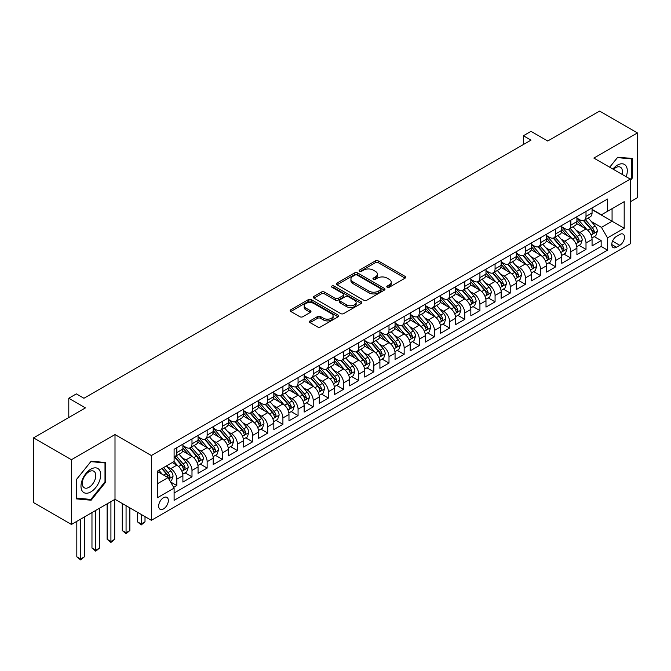 <?xml version="1.0" encoding="UTF-8"?>
<svg xmlns="http://www.w3.org/2000/svg" width="671" height="671" viewBox="0 0 671 671"><rect width="100%" height="100%" fill="white"/><g stroke="black" fill="none" stroke-linecap="round" stroke-linejoin="round"><path stroke-width="1.01" d="M387.217 287.247A1.476 0.847 0 0 0 389.297 287.247L405.108 278.121A2.105 1.216 0 0 0 405.72 277.266A2.105 1.216 0 0 0 405.108 276.41L378.335 260.952A2.105 1.216 0 0 0 375.357 260.952L359.555 270.077A1.476 0.847 0 0 0 359.119 270.673A1.476 0.847 0 0 0 359.555 271.277A1.476 0.847 0 0 0 361.635 271.277L363.682 270.094A6.735 3.883 0 0 1 373.202 270.094L375.433 271.386A6.735 3.883 0 0 1 377.404 274.129A6.735 3.883 0 0 1 375.433 276.88L373.386 278.062A1.476 0.847 0 0 0 372.95 278.658A1.476 0.847 0 0 0 373.386 279.262A1.476 0.847 0 0 0 375.466 279.262L377.513 278.079A6.735 3.883 0 0 1 387.033 278.079L389.264 279.371A6.735 3.883 0 0 1 391.235 282.122A6.735 3.883 0 0 1 389.264 284.865L387.217 286.047A1.476 0.847 0 0 0 386.79 286.651A1.476 0.847 0 0 0 387.217 287.247L387.217 286.047M163.498 508.928A6.861 3.959 120 0 0 167.976 502.889A6.861 3.959 120 0 0 166.928 497.396A6.861 3.959 120 0 0 163.498 497.731A6.861 3.959 120 0 0 159.019 503.778A6.861 3.959 120 0 0 160.067 509.272A6.861 3.959 120 0 0 163.498 508.928M310.052 320.897A2.105 1.216 0 0 0 309.44 321.753A2.105 1.216 0 0 0 310.052 322.608L317.568 326.945A2.105 1.216 0 0 0 320.545 326.945L338.092 316.813A2.105 1.216 0 0 0 338.712 315.957A2.105 1.216 0 0 0 338.092 315.093L311.319 299.635A2.105 1.216 0 0 0 308.341 299.635L290.795 309.776A2.105 1.216 0 0 0 290.174 310.631A2.105 1.216 0 0 0 290.795 311.487L299.862 316.729A2.105 1.216 0 0 0 302.839 316.729L310.354 312.392A2.105 1.216 0 0 0 310.967 311.529A2.105 1.216 0 0 0 310.354 310.673L305.85 308.073A5.628 3.246 0 0 1 304.206 305.775A5.628 3.246 0 0 1 307.679 302.78A5.628 3.246 0 0 1 313.81 303.485L331.44 313.659A5.628 3.246 0 0 1 333.084 315.957A5.628 3.246 0 0 1 329.612 318.96A5.628 3.246 0 0 1 323.481 318.255L320.545 316.553A2.105 1.216 0 0 0 317.568 316.553L310.052 320.897L310.052 322.608M630.254 201.837L637.45 197.677L637.45 132.933L599.564 111.059L547.662 141.027L530.987 131.399L523.414 135.777L530.987 140.147L83.942 398.255L76.36 393.877L68.786 398.255L68.786 417.505M71.436 459.719L71.436 524.462L115.001 499.308L115.001 434.565L71.436 459.719L33.55 437.844L85.452 407.876L68.786 398.255M115.001 434.565L151.378 455.559L630.254 179.082L630.254 243.833L151.378 520.31L151.378 455.559M637.45 132.933L593.885 158.088L630.254 179.082M363.825 300.239A2.105 1.216 0 0 0 366.802 300.239L384.357 290.107A2.105 1.216 0 0 0 384.969 289.243A2.105 1.216 0 0 0 384.357 288.387L357.584 272.929A2.105 1.216 0 0 0 354.607 272.929L337.052 283.061A2.105 1.216 0 0 0 336.439 283.925A2.105 1.216 0 0 0 337.052 284.781L363.825 300.239M332.506 287.565A1.476 0.847 0 0 1 334.007 287.775L361.199 303.477L343.669 313.592A2.105 1.216 0 0 1 340.7 313.592L313.919 298.134L313.919 296.414A2.105 1.216 0 0 0 313.307 297.278A2.105 1.216 0 0 0 313.919 298.134M313.919 296.414L321.434 292.078A2.105 1.216 0 0 1 324.412 292.078L335.265 298.352A2.105 1.216 0 0 0 338.243 298.352L343.225 295.475A2.105 1.216 0 0 0 343.846 294.611A2.105 1.216 0 0 0 343.225 293.755L331.919 287.23A1.476 0.847 0 0 1 331.491 286.626A1.476 0.847 0 0 1 332.397 285.846A1.476 0.847 0 0 1 334.007 286.022L361.224 301.74A2.105 1.216 0 0 1 361.845 302.604A2.105 1.216 0 0 1 361.224 303.46L361.224 301.74M71.436 524.462L33.55 502.587L33.55 437.844M173.688 487.389L176.834 485.569L170.543 481.937M166.97 466.488L170.769 468.685A8.572 4.949 60 0 1 176.834 479.186L182.898 475.689L182.898 482.072L191.99 476.821L185.095 472.845M182.118 457.739L185.926 459.937A8.572 4.949 60 0 1 191.99 470.438L198.054 466.932L198.054 473.323L207.146 468.073L200.252 464.089M197.274 448.991L201.082 451.189A8.572 4.949 60 0 1 207.146 461.69L213.202 458.184L213.202 464.575L222.294 459.325L215.399 455.341M212.43 440.243L216.238 442.441A8.572 4.949 60 0 1 222.294 452.933L228.358 449.436L228.358 455.827L237.45 450.577L230.556 446.592M227.586 431.495L231.386 433.684A8.572 4.949 60 0 1 237.45 444.185L243.514 440.688L243.514 447.071L252.606 441.828L245.712 437.844M242.743 422.738L246.542 424.936A8.572 4.949 60 0 1 252.606 435.437L258.671 431.939L258.671 438.322L267.763 433.072L260.868 429.096M257.89 413.99L261.698 416.188A8.572 4.949 60 0 1 267.763 426.689L273.818 423.191L273.818 429.574L282.91 424.324L276.016 420.348M273.047 405.242L276.855 407.44A8.572 4.949 60 0 1 282.91 417.941L288.975 414.443L288.975 420.826L298.067 415.575L291.172 411.6M288.203 396.494L292.011 398.691A8.572 4.949 60 0 1 298.067 409.193L304.131 405.687L304.131 412.078L313.223 406.827L306.328 402.843M303.359 387.746L307.159 389.943A8.572 4.949 60 0 1 313.223 400.444L319.287 396.938L319.287 403.33L328.379 398.079L321.484 394.095M318.507 378.998L322.315 381.195A8.572 4.949 60 0 1 328.379 391.688L334.443 388.19L334.443 394.582L343.535 389.331L336.641 385.347M333.663 370.249L337.471 372.447A8.572 4.949 60 0 1 343.535 382.94L349.591 379.442L349.591 385.833L358.683 380.583L351.789 376.599M348.819 361.501L352.627 363.69A8.572 4.949 60 0 1 358.683 374.192L364.747 370.694L364.747 377.077L373.839 371.835L366.945 367.851M363.976 352.745L367.775 354.942A8.572 4.949 60 0 1 373.839 365.443L379.903 361.946L379.903 368.329L388.995 363.078L382.101 359.102M379.132 343.997L382.931 346.194A8.572 4.949 60 0 1 388.995 356.695L395.06 353.198L395.06 359.581L404.152 354.33L397.257 350.354M394.28 335.248L398.088 337.446A8.572 4.949 60 0 1 404.152 347.947L410.207 344.449L410.207 350.832L419.3 345.582L412.405 341.606M409.436 326.5L413.244 328.698A8.572 4.949 60 0 1 419.3 339.199L425.364 335.693L425.364 342.084L434.456 336.834L427.561 332.85M424.592 317.752L428.4 319.95A8.572 4.949 60 0 1 434.456 330.451L440.52 326.945L440.52 333.336L449.612 328.085L442.717 324.101M439.748 309.004L443.548 311.201A8.572 4.949 60 0 1 449.612 321.694L455.676 318.197L455.676 324.588L464.768 319.337L457.874 315.353M454.896 300.256L458.704 302.445A8.572 4.949 60 0 1 464.768 312.946L470.832 309.448L470.832 315.831L479.924 310.589L473.021 306.605M470.052 291.499L473.86 293.697A8.572 4.949 60 0 1 479.924 304.198L485.98 300.7L485.98 307.083L495.072 301.833L488.178 297.857M485.208 282.751L489.016 284.949A8.572 4.949 60 0 1 495.072 295.45L501.136 291.952L501.136 298.335L510.228 293.084L503.334 289.109M500.365 274.003L504.164 276.2A8.572 4.949 60 0 1 510.228 286.702L516.293 283.204L516.293 289.587L525.385 284.336L518.49 280.361M515.521 265.255L519.32 267.452A8.572 4.949 60 0 1 525.385 277.953L531.449 274.447L531.449 280.839L540.541 275.588L533.646 271.604M530.669 256.507L534.477 258.704A8.572 4.949 60 0 1 540.541 269.205L546.597 265.699L546.597 272.09L555.689 266.84L548.794 262.856M545.825 247.758L549.633 249.956A8.572 4.949 60 0 1 555.689 260.449L561.753 256.951L561.753 263.342L570.845 258.092L563.95 254.108M560.981 239.01L564.789 241.208A8.572 4.949 60 0 1 570.845 251.7L576.909 248.203L576.909 254.594L586.001 249.344L586.001 242.952A8.572 4.949 -120 0 0 579.937 232.451L576.137 230.262M579.107 245.36L586.001 249.344M182.898 475.689A8.572 4.949 -120 0 0 176.834 465.188L172.288 462.562M198.054 466.932A8.572 4.949 -120 0 0 191.99 456.439L182.613 451.029M213.202 458.184A8.572 4.949 -120 0 0 207.146 447.683L197.769 442.273M228.358 449.436A8.572 4.949 -120 0 0 222.294 438.935L212.925 433.525M243.514 440.688A8.572 4.949 -120 0 0 237.45 430.186L228.081 424.777M258.671 431.939A8.572 4.949 -120 0 0 252.606 421.438L243.238 416.028M273.818 423.191A8.572 4.949 -120 0 0 267.763 412.69L258.385 407.28M288.975 414.443A8.572 4.949 -120 0 0 282.91 403.942L273.542 398.532M304.131 405.687A8.572 4.949 -120 0 0 298.067 395.194L288.698 389.784M319.287 396.938A8.572 4.949 -120 0 0 313.223 386.446L303.854 381.027M334.443 388.19A8.572 4.949 -120 0 0 328.379 377.689L319.002 372.279M349.591 379.442A8.572 4.949 -120 0 0 343.535 368.941L334.158 363.531M364.747 370.694A8.572 4.949 -120 0 0 358.683 360.193L349.314 354.783M379.903 361.946A8.572 4.949 -120 0 0 373.839 351.445L364.47 346.035M395.06 353.198A8.572 4.949 -120 0 0 388.995 342.696L379.627 337.287M410.207 344.449A8.572 4.949 -120 0 0 404.152 333.948L394.774 328.538M425.364 335.693A8.572 4.949 -120 0 0 419.3 325.2L409.931 319.79M440.52 326.945A8.572 4.949 -120 0 0 434.456 316.444L425.087 311.034M455.676 318.197A8.572 4.949 -120 0 0 449.612 307.695L440.243 302.285M470.832 309.448A8.572 4.949 -120 0 0 464.768 298.947L455.391 293.537M485.98 300.7A8.572 4.949 -120 0 0 479.924 290.199L470.547 284.789M501.136 291.952A8.572 4.949 -120 0 0 495.072 281.451L485.703 276.041M516.293 283.204A8.572 4.949 -120 0 0 510.228 272.703L500.86 267.293M531.449 274.447A8.572 4.949 -120 0 0 525.385 263.955L516.016 258.545M546.597 265.699A8.572 4.949 -120 0 0 540.541 255.206L531.164 249.788M561.753 256.951A8.572 4.949 -120 0 0 555.689 246.45L546.32 241.04M576.909 248.203A8.572 4.949 -120 0 0 570.845 237.702L561.476 232.292M619.794 234.464L616.464 236.393A6.643 3.833 120 0 0 612.12 242.248A6.643 3.833 120 0 0 613.143 247.574A6.643 3.833 120 0 0 616.464 247.238L619.794 245.318A6.643 3.833 120 0 0 624.139 239.463A6.643 3.833 120 0 0 623.116 234.137A6.643 3.833 120 0 0 619.794 234.464M157.433 483.732L168.044 477.609L174.108 488.111L174.108 500.356L607.523 250.132L607.523 237.878L601.459 227.377L591.285 221.505M174.108 488.111L157.433 497.731L157.433 471.134L174.108 461.514L174.108 449.26L607.523 199.035L607.523 211.281L624.189 201.661L624.189 228.257L607.523 237.878M182.898 445.586L185.926 447.339A8.572 4.949 60 0 0 190.212 447.758L196.276 444.261A8.572 4.949 -120 0 0 198.054 440.335L198.054 435.437M198.054 436.838L201.082 438.591A8.572 4.949 60 0 0 205.368 439.01L211.432 435.513A8.572 4.949 -120 0 0 213.202 431.587L213.202 426.689M213.202 428.09L216.238 429.834A8.572 4.949 60 0 0 220.524 430.262L226.58 426.764A8.572 4.949 -120 0 0 228.358 422.839L228.358 417.941M228.358 419.341L231.386 421.086A8.572 4.949 60 0 0 235.672 421.514L241.736 418.016A8.572 4.949 -120 0 0 243.514 414.091L243.514 409.193M243.514 410.593L246.542 412.338A8.572 4.949 60 0 0 250.828 412.766L256.892 409.268A8.572 4.949 -120 0 0 258.671 405.343L258.671 400.444M258.671 401.837L261.698 403.59A8.572 4.949 60 0 0 265.984 404.017L272.049 400.512A8.572 4.949 -120 0 0 273.818 396.595L273.818 391.688M273.818 393.089L276.855 394.842A8.572 4.949 60 0 0 281.141 395.269L287.205 391.763A8.572 4.949 -120 0 0 288.975 387.838L288.975 382.94M288.975 384.34L292.011 386.093A8.572 4.949 60 0 0 296.297 386.513L302.353 383.015A8.572 4.949 -120 0 0 304.131 379.09L304.131 374.192M304.131 375.592L307.159 377.345A8.572 4.949 60 0 0 311.445 377.765L317.509 374.267A8.572 4.949 -120 0 0 319.287 370.342L319.287 365.443M319.287 366.844L322.315 368.597A8.572 4.949 60 0 0 326.601 369.016L332.665 365.519A8.572 4.949 -120 0 0 334.443 361.594L334.443 356.695M334.443 358.096L337.471 359.841A8.572 4.949 60 0 0 341.757 360.268L347.821 356.771A8.572 4.949 -120 0 0 349.591 352.845L349.591 347.947M349.591 349.348L352.627 351.092A8.572 4.949 60 0 0 356.913 351.52L362.969 348.023A8.572 4.949 -120 0 0 364.747 344.097L364.747 339.199M364.747 340.6L367.775 342.344A8.572 4.949 60 0 0 372.061 342.772L378.125 339.274A8.572 4.949 -120 0 0 379.903 335.349L379.903 330.442M379.903 331.843L382.931 333.596A8.572 4.949 60 0 0 387.217 334.024L393.281 330.518A8.572 4.949 -120 0 0 395.06 326.592L395.06 321.694M395.06 323.095L398.088 324.848A8.572 4.949 60 0 0 402.374 325.267L408.438 321.77A8.572 4.949 -120 0 0 410.207 317.844L410.207 312.946M410.207 314.347L413.244 316.1A8.572 4.949 60 0 0 417.53 316.519L423.586 313.022A8.572 4.949 -120 0 0 425.364 309.096L425.364 304.198M425.364 305.599L428.4 307.352A8.572 4.949 60 0 0 432.686 307.771L438.742 304.273A8.572 4.949 -120 0 0 440.52 300.348L440.52 295.45M440.52 296.85L443.548 298.595A8.572 4.949 60 0 0 447.834 299.023L453.898 295.525A8.572 4.949 -120 0 0 455.676 291.6L455.676 286.702M455.676 288.102L458.704 289.847A8.572 4.949 60 0 0 462.99 290.275L469.054 286.777A8.572 4.949 -120 0 0 470.832 282.852L470.832 277.953M470.832 279.354L473.86 281.099A8.572 4.949 60 0 0 478.146 281.526L484.21 278.029A8.572 4.949 -120 0 0 485.98 274.103L485.98 269.205M485.98 270.598L489.016 272.351A8.572 4.949 60 0 0 493.302 272.778L499.358 269.272A8.572 4.949 -120 0 0 501.136 265.355L501.136 260.449M501.136 261.849L504.164 263.602A8.572 4.949 60 0 0 508.45 264.03L514.514 260.524A8.572 4.949 -120 0 0 516.293 256.599L516.293 251.7M516.293 253.101L519.32 254.854A8.572 4.949 60 0 0 523.606 255.274L529.671 251.776A8.572 4.949 -120 0 0 531.449 247.851L531.449 242.952M531.449 244.353L534.477 246.106A8.572 4.949 60 0 0 538.763 246.525L544.827 243.028A8.572 4.949 -120 0 0 546.597 239.102L546.597 234.204M546.597 235.605L549.633 237.358A8.572 4.949 60 0 0 553.919 237.777L559.975 234.28A8.572 4.949 -120 0 0 561.753 230.354L561.753 225.456M561.753 226.857L564.789 228.601A8.572 4.949 60 0 0 569.075 229.029L575.131 225.531A8.572 4.949 -120 0 0 576.909 221.606L576.909 216.708M174.108 493.009L601.157 246.45L601.157 240.595L592.065 245.838L592.065 239.455A8.572 4.949 -120 0 0 586.001 228.954L576.632 223.544M576.909 218.109L579.937 219.853A8.572 4.949 -120 0 0 584.223 220.281A8.572 4.949 -120 0 0 586.001 216.356L586.001 211.457M584.223 220.281L590.287 216.783A8.572 4.949 -120 0 0 592.065 212.858L592.065 207.96M176.834 447.683L176.834 452.59A8.572 4.949 60 0 1 175.056 456.506A8.572 4.949 60 0 1 174.108 456.859M175.056 456.506L181.12 453.009A8.572 4.949 -120 0 0 182.898 449.084L182.898 444.185M191.99 438.935L191.99 443.833A8.572 4.949 60 0 1 190.212 447.758M207.146 430.186L207.146 435.085A8.572 4.949 60 0 1 205.368 439.01M222.294 421.438L222.294 426.337A8.572 4.949 60 0 1 220.524 430.262M237.45 412.69L237.45 417.588A8.572 4.949 60 0 1 235.672 421.514M252.606 403.942L252.606 408.84A8.572 4.949 60 0 1 250.828 412.766M267.763 395.194L267.763 400.092A8.572 4.949 60 0 1 265.984 404.017M282.91 386.437L282.91 391.344A8.572 4.949 60 0 1 281.141 395.269M298.067 377.689L298.067 382.596A8.572 4.949 60 0 1 296.297 386.513M313.223 368.941L313.223 373.839A8.572 4.949 60 0 1 311.445 377.765M328.379 360.193L328.379 365.091A8.572 4.949 60 0 1 326.601 369.016M343.535 351.445L343.535 356.343A8.572 4.949 60 0 1 341.757 360.268M358.683 342.696L358.683 347.595A8.572 4.949 60 0 1 356.913 351.52M373.839 333.948L373.839 338.847A8.572 4.949 60 0 1 372.061 342.772M388.995 325.2L388.995 330.098A8.572 4.949 60 0 1 387.217 334.024M404.152 316.444L404.152 321.35A8.572 4.949 60 0 1 402.374 325.267M419.3 307.695L419.3 312.594A8.572 4.949 60 0 1 417.53 316.519M434.456 298.947L434.456 303.846A8.572 4.949 60 0 1 432.686 307.771M449.612 290.199L449.612 295.097A8.572 4.949 60 0 1 447.834 299.023M464.768 281.451L464.768 286.349A8.572 4.949 60 0 1 462.99 290.275M479.924 272.703L479.924 277.601A8.572 4.949 60 0 1 478.146 281.526M495.072 263.955L495.072 268.853A8.572 4.949 60 0 1 493.302 272.778M510.228 255.206L510.228 260.105A8.572 4.949 60 0 1 508.45 264.03M525.385 246.45L525.385 251.357A8.572 4.949 60 0 1 523.606 255.274M540.541 237.702L540.541 242.6A8.572 4.949 60 0 1 538.763 246.525M555.689 228.954L555.689 233.852A8.572 4.949 60 0 1 553.919 237.777M570.845 220.205L570.845 225.104A8.572 4.949 60 0 1 569.075 229.029M570.845 251.7L570.845 258.092M555.689 260.449L555.689 266.84M540.541 269.205L540.541 275.588M525.385 277.953L525.385 284.336M510.228 286.702L510.228 293.084M495.072 295.45L495.072 301.833M479.924 304.198L479.924 310.589M464.768 312.946L464.768 319.337M449.612 321.694L449.612 328.085M434.456 330.451L434.456 336.834M419.3 339.199L419.3 345.582M404.152 347.947L404.152 354.33M388.995 356.695L388.995 363.078M373.839 365.443L373.839 371.835M358.683 374.192L358.683 380.583M343.535 382.94L343.535 389.331M328.379 391.688L328.379 398.079M313.223 400.444L313.223 406.827M298.067 409.193L298.067 415.575M282.91 417.941L282.91 424.324M267.763 426.689L267.763 433.072M252.606 435.437L252.606 441.828M237.45 444.185L237.45 450.577M222.294 452.933L222.294 459.325M207.146 461.69L207.146 468.073M191.99 470.438L191.99 476.821M176.834 479.186L176.834 485.569M168.044 477.609L157.433 471.487M601.459 227.377L612.069 221.254L612.069 208.656L624.189 201.661M592.065 209.704L624.189 228.257M592.065 209.36L601.459 214.779L607.523 211.281M115.001 499.308L151.378 520.31M523.414 135.777L523.414 144.525M594.263 236.611L601.157 240.595M601.157 246.45L607.523 250.132M630.254 180.625L632.376 177.983L632.376 158.482L617.748 157.182L609.687 167.213M76.511 498.905L91.139 500.214L105.758 482.021L105.758 462.52L91.139 461.22L76.511 479.413L76.511 498.905M631.612 177.547L632.376 177.983M105.003 481.585L105.758 482.021M89.595 499.325L91.139 500.214M387.804 287.456L389.264 286.618A6.735 3.883 0 0 0 391.235 283.867L391.235 282.122M377.404 274.129L377.404 275.882A6.735 3.883 0 0 1 375.433 278.633L373.973 279.471M405.074 278.138L378.335 262.697A2.105 1.216 0 0 0 375.357 262.697L360.142 271.487M384.324 290.124L357.584 274.682A2.105 1.216 0 0 0 354.607 274.682L337.077 284.798M380.633 289.847A1.476 0.847 0 0 0 381.069 289.243A1.476 0.847 0 0 0 380.633 288.647L357.131 275.076A1.476 0.847 0 0 0 355.051 275.076L352.896 276.318A6.735 3.883 0 0 0 350.925 279.069A6.735 3.883 0 0 0 352.896 281.82L368.958 291.097A6.735 3.883 0 0 0 378.478 291.097L380.633 289.847L380.633 291.6A1.476 0.847 0 0 0 381.069 290.996L381.069 289.243M350.925 279.069L350.925 280.822A6.735 3.883 0 0 0 352.896 283.565L352.896 281.82M380.633 291.6L378.478 292.841A6.735 3.883 0 0 1 368.958 292.841L352.896 283.565M313.953 298.15L321.434 293.831L321.434 292.078M343.846 294.611L343.846 296.364A2.105 1.216 0 0 1 343.225 297.219L338.243 300.096A2.105 1.216 0 0 1 335.265 300.096L324.412 293.831A2.105 1.216 0 0 0 321.434 293.831M346.538 304.852A5.628 3.246 0 0 0 352.669 305.557A5.628 3.246 0 0 0 356.142 302.562A5.628 3.246 0 0 0 354.498 300.264L348.283 296.674A2.105 1.216 0 0 0 345.305 296.674L340.323 299.551A2.105 1.216 0 0 0 339.711 300.415A2.105 1.216 0 0 0 340.323 301.271L346.538 304.852L346.538 306.605A5.628 3.246 0 0 0 352.669 307.31A5.628 3.246 0 0 0 356.142 304.307L356.142 302.562M339.711 300.415L339.711 302.16A2.105 1.216 0 0 0 340.323 303.024L340.323 301.271M346.538 306.605L340.323 303.024M333.084 315.957L333.084 317.702A5.628 3.246 0 0 1 329.612 320.704A5.628 3.246 0 0 1 323.481 320L320.545 318.306A2.105 1.216 0 0 0 317.568 318.306L310.086 322.625M304.206 305.775L304.206 307.528A5.628 3.246 0 0 0 305.85 309.826L305.85 308.073M310.354 310.673L310.354 312.392L305.85 309.826M338.067 316.829L311.319 301.388A2.105 1.216 0 0 0 308.341 301.388L290.82 311.503M591.939 237.953L595.848 235.689L597.366 231.319A5.678 3.28 -120 0 0 595.152 225.984L588.232 217.966M586.84 229.507L578.628 220.004A16.398 9.469 -120 0 0 576.909 218.201M582.336 226.84L577.748 221.522A13.613 7.859 -120 0 0 576.909 220.608M583.451 220.591L590.455 228.694A5.678 3.28 60 0 1 592.485 232.611C593.332 233.751 593.944 233.399 594.296 231.562A5.678 3.28 -120 0 0 592.275 227.645L585.355 219.627M583.862 220.457L591.394 229.172A2.894 1.669 60 0 1 592.116 230.304L594.296 231.562M592.485 232.611L592.896 233.282M626.177 176.733A13.932 8.044 120 0 0 617.446 165.125A13.932 8.044 120 0 0 612.883 169.058M622.025 174.334A9.537 5.502 120 0 0 620.423 167.205A9.537 5.502 120 0 0 615.651 167.683A9.537 5.502 120 0 0 613.445 169.386M609.713 167.23L617.446 157.61L631.612 158.876L631.612 177.765L630.254 179.467M630.673 158.331L631.612 158.876M99.367 481.3A13.932 8.044 120 0 0 95.76 467.846A13.932 8.044 120 0 0 82.307 479.782A13.932 8.044 120 0 0 85.905 493.235A13.932 8.044 120 0 0 99.367 481.3M94.879 480.025A9.537 5.502 120 0 0 93.806 471.243A9.537 5.502 120 0 0 83.196 478.985A9.537 5.502 120 0 0 84.269 487.767A9.537 5.502 120 0 0 94.879 480.025M76.662 498.167L76.662 479.279L90.837 461.648L105.003 462.915L105.003 481.803L90.837 499.434L76.511 498.083M104.064 462.369L105.003 462.915M576.783 246.702L580.7 244.445L582.21 240.067A5.678 3.28 -120 0 0 580.004 234.733L573.076 226.714M571.692 238.255L563.481 228.752A16.398 9.469 -120 0 0 561.753 226.949M567.188 235.588L562.592 230.27A13.613 7.859 -120 0 0 561.753 229.356M568.295 229.339L575.299 237.45A5.678 3.28 60 0 1 577.328 241.359C578.184 242.499 578.788 242.147 579.148 240.31A5.678 3.28 -120 0 0 577.119 236.393L570.199 228.383M568.714 229.205L576.238 237.92A2.894 1.669 60 0 1 576.968 239.052L579.148 240.31M577.328 241.359L577.739 242.03M561.627 255.45L565.544 253.193L567.054 248.815A5.678 3.28 -120 0 0 564.848 243.481L557.92 235.471M556.536 247.012L548.324 237.5A16.398 9.469 -120 0 0 546.597 235.697M552.032 244.336L547.435 239.019A13.613 7.859 -120 0 0 546.597 238.104M553.147 238.088L560.151 246.198A5.678 3.28 60 0 1 562.172 250.107C563.028 251.248 563.632 250.904 563.992 249.058A5.678 3.28 -120 0 0 561.962 245.141L555.043 237.131M553.558 237.953L561.082 246.668A2.894 1.669 60 0 1 561.812 247.8L563.992 249.058M562.172 250.107L562.583 250.778M546.471 264.198L550.388 261.942L551.906 257.563A5.678 3.28 -120 0 0 549.692 252.229L542.764 244.219M541.38 255.76L533.168 246.249A16.398 9.469 -120 0 0 531.449 244.445M536.875 253.093L532.288 247.775A13.613 7.859 -120 0 0 531.449 246.861M537.991 246.836L544.995 254.946A5.678 3.28 60 0 1 547.016 258.855C547.872 259.996 548.475 259.652 548.836 257.807A5.678 3.28 -120 0 0 546.815 253.898L539.887 245.88M538.402 246.702L545.926 255.416A2.894 1.669 60 0 1 546.655 256.548L548.836 257.807M547.016 258.855L547.435 259.534M531.315 272.946L535.232 270.69L536.75 266.312A5.678 3.28 -120 0 0 534.535 260.985L527.616 252.967M526.223 264.508L518.012 254.997A16.398 9.469 -120 0 0 516.293 253.193M521.719 261.841L517.131 256.523A13.613 7.859 -120 0 0 516.293 255.609M522.835 255.584L529.838 263.695A5.678 3.28 60 0 1 531.868 267.603C532.715 268.752 533.328 268.4 533.68 266.555A5.678 3.28 -120 0 0 531.658 262.646L524.73 254.628M523.246 255.45L530.769 264.164A2.894 1.669 60 0 1 531.499 265.297L533.68 266.555M531.868 267.603L532.279 268.283M516.167 281.703L520.084 279.438L521.593 275.06A5.678 3.28 -120 0 0 519.379 269.734L512.459 261.715M511.076 273.256L502.864 263.745A16.398 9.469 -120 0 0 501.136 261.95M506.571 270.589L501.975 265.271A13.613 7.859 -120 0 0 501.136 264.357M507.679 264.332L514.682 272.443A5.678 3.28 60 0 1 516.712 276.351C517.567 277.5 518.171 277.148 518.532 275.303A5.678 3.28 -120 0 0 516.502 271.394L509.583 263.376M508.09 264.206L515.622 272.912A2.894 1.669 60 0 1 516.351 274.045L518.532 275.303M516.712 276.351L517.123 277.031M501.011 290.451L504.928 288.186L506.437 283.816A5.678 3.28 -120 0 0 504.231 278.482L497.303 270.463M495.919 282.005L487.708 272.501A16.398 9.469 -120 0 0 485.98 270.698M491.415 279.337L486.819 274.02A13.613 7.859 -120 0 0 485.98 273.105M492.531 273.08L499.534 281.191A5.678 3.28 60 0 1 501.556 285.108C502.411 286.249 503.015 285.896 503.376 284.051A5.678 3.28 -120 0 0 501.346 280.142L494.426 272.124M492.942 272.954L500.465 281.661A2.894 1.669 60 0 1 501.195 282.793L503.376 284.051M501.556 285.108L501.967 285.779M485.854 299.199L489.771 296.934L491.289 292.564A5.678 3.28 -120 0 0 489.075 287.23L482.147 279.211M480.763 290.753L472.552 281.25A16.398 9.469 -120 0 0 470.832 279.446M476.259 288.085L471.663 282.768A13.613 7.859 -120 0 0 470.832 281.854M477.375 281.837L484.378 289.939A5.678 3.28 60 0 1 486.4 293.856C487.255 294.997 487.859 294.644 488.22 292.808A5.678 3.28 -120 0 0 486.198 288.891L479.27 280.872M477.786 281.703L485.309 290.417A2.894 1.669 60 0 1 486.039 291.541L488.22 292.808M486.4 293.856L486.81 294.527M470.698 307.947L474.615 305.682L476.133 301.313A5.678 3.28 -120 0 0 473.919 295.978L466.999 287.96M465.607 299.501L457.396 289.998A16.398 9.469 -120 0 0 455.676 288.195M461.103 296.834L456.515 291.516A13.613 7.859 -120 0 0 455.676 290.602M462.218 290.585L469.222 298.687A5.678 3.28 60 0 1 471.243 302.604C472.099 303.745 472.703 303.393 473.063 301.556A5.678 3.28 -120 0 0 471.042 297.639L464.114 289.62M462.629 290.451L470.153 299.165A2.894 1.669 60 0 1 470.883 300.298L473.063 301.556M471.243 302.604L471.663 303.275M455.55 316.695L459.459 314.439L460.977 310.061A5.678 3.28 -120 0 0 458.763 304.726L451.843 296.708M450.451 308.249L442.239 298.746A16.398 9.469 -120 0 0 440.52 296.943M445.955 305.582L441.359 300.264A13.613 7.859 -120 0 0 440.52 299.35M447.062 299.333L454.066 307.444A5.678 3.28 60 0 1 456.095 311.352C456.943 312.493 457.555 312.141 457.907 310.304A5.678 3.28 -120 0 0 455.886 306.387L448.966 298.377M447.473 299.199L455.005 307.914A2.894 1.669 60 0 1 455.726 309.046L457.907 310.304M456.095 311.352L456.506 312.023M440.394 325.443L444.311 323.187L445.821 318.809A5.678 3.28 -120 0 0 443.615 313.474L436.687 305.464M435.303 317.006L427.091 307.494A16.398 9.469 -120 0 0 425.364 305.691M430.799 314.33L426.202 309.012A13.613 7.859 -120 0 0 425.364 308.098M431.906 308.081L438.909 316.192A5.678 3.28 60 0 1 440.939 320.101C441.795 321.241 442.399 320.897 442.759 319.052A5.678 3.28 -120 0 0 440.73 315.144L433.81 307.125M432.325 307.947L439.849 316.662A2.894 1.669 60 0 1 440.579 317.794L442.759 319.052M440.939 320.101L441.35 320.772M425.238 334.192L429.155 331.935L430.665 327.557A5.678 3.28 -120 0 0 428.459 322.223L421.531 314.213M420.147 325.754L411.935 316.242A16.398 9.469 -120 0 0 410.207 314.439M415.643 323.087L411.046 317.769A13.613 7.859 -120 0 0 410.207 316.855M416.758 316.829L423.762 324.94A5.678 3.28 60 0 1 425.783 328.849C426.639 329.989 427.242 329.646 427.603 327.8A5.678 3.28 -120 0 0 425.582 323.892L418.654 315.873M417.169 316.695L424.693 325.41A2.894 1.669 60 0 1 425.422 326.542L427.603 327.8M425.783 328.849L426.194 329.528M410.082 342.948L413.999 340.683L415.517 336.305A5.678 3.28 -120 0 0 413.302 330.979L406.383 322.961M404.99 334.502L396.779 324.99A16.398 9.469 -120 0 0 395.06 323.187M400.486 331.835L395.898 326.517A13.613 7.859 -120 0 0 395.06 325.603M401.602 325.578L408.605 333.688A5.678 3.28 60 0 1 410.627 337.597C411.482 338.746 412.086 338.394 412.447 336.548A5.678 3.28 -120 0 0 410.426 332.64L403.497 324.621M402.013 325.443L409.536 334.158A2.894 1.669 60 0 1 410.266 335.29L412.447 336.548M410.627 337.597L411.046 338.276M394.925 351.696L398.842 349.432L400.361 345.053A5.678 3.28 -120 0 0 398.146 339.727L391.227 331.709M389.834 343.25L381.623 333.739A16.398 9.469 -120 0 0 379.903 331.944M385.33 340.583L380.742 335.265A13.613 7.859 -120 0 0 379.903 334.351M386.446 334.326L393.449 342.436A5.678 3.28 60 0 1 395.479 346.353C396.326 347.494 396.938 347.142 397.291 345.297A5.678 3.28 -120 0 0 395.269 341.388L388.341 333.37M386.857 334.2L394.38 342.906A2.894 1.669 60 0 1 395.11 344.038L397.291 345.297M395.479 346.353L395.89 347.024M379.778 360.444L383.695 358.18L385.204 353.81A5.678 3.28 -120 0 0 382.99 348.475L376.07 340.457M374.686 351.998L366.475 342.495A16.398 9.469 -120 0 0 364.747 340.692M370.182 349.331L365.586 344.013A13.613 7.859 -120 0 0 364.747 343.099M371.289 343.074L378.293 351.185A5.678 3.28 60 0 1 380.323 355.102C381.178 356.242 381.782 355.89 382.143 354.053A5.678 3.28 -120 0 0 380.113 350.136L373.193 342.118M371.7 342.948L379.232 351.654A2.894 1.669 60 0 1 379.962 352.787L382.143 354.053M380.323 355.102L380.734 355.773M364.621 369.193L368.538 366.928L370.048 362.558A5.678 3.28 -120 0 0 367.842 357.224L360.914 349.205M359.53 360.746L351.319 351.243A16.398 9.469 -120 0 0 349.591 349.44M355.026 358.079L350.43 352.761A13.613 7.859 -120 0 0 349.591 351.847M356.142 351.83L363.145 359.933A5.678 3.28 60 0 1 365.167 363.85C366.022 364.99 366.626 364.638 366.987 362.801A5.678 3.28 -120 0 0 364.957 358.884L358.037 350.866M356.553 351.696L364.076 360.411A2.894 1.669 60 0 1 364.806 361.543L366.987 362.801M365.167 363.85L365.578 364.521M349.465 377.941L353.382 375.685L354.9 371.306A5.678 3.28 -120 0 0 352.686 365.972L345.758 357.953M344.374 369.495L336.163 359.991A16.398 9.469 -120 0 0 334.443 358.188M339.87 366.827L335.274 361.51A13.613 7.859 -120 0 0 334.443 360.595M340.985 360.579L347.989 368.681A5.678 3.28 60 0 1 350.01 372.598C350.866 373.739 351.47 373.386 351.83 371.549A5.678 3.28 -120 0 0 349.809 367.633L342.881 359.622M341.396 360.444L348.92 369.159A2.894 1.669 60 0 1 349.65 370.291L351.83 371.549M350.01 372.598L350.421 373.269M334.309 386.689L338.226 384.433L339.744 380.054A5.678 3.28 -120 0 0 337.53 374.72L330.61 366.702M329.218 378.243L321.006 368.74A16.398 9.469 -120 0 0 319.287 366.936M324.714 375.575L320.126 370.258A13.613 7.859 -120 0 0 319.287 369.344M325.829 369.327L332.833 377.438A5.678 3.28 60 0 1 334.854 381.346C335.71 382.487 336.314 382.143 336.674 380.298A5.678 3.28 -120 0 0 334.653 376.381L327.725 368.371M326.24 369.193L333.764 377.907A2.894 1.669 60 0 1 334.493 379.04L336.674 380.298M334.854 381.346L335.274 382.017M319.161 395.437L323.07 393.181L324.588 388.803A5.678 3.28 -120 0 0 322.374 383.468L315.454 375.458M314.062 386.999L305.85 377.488A16.398 9.469 -120 0 0 304.131 375.685M309.566 384.332L304.97 379.014A13.613 7.859 -120 0 0 304.131 378.1M310.673 378.075L317.677 386.186A5.678 3.28 60 0 1 319.706 390.094C320.553 391.235 321.166 390.891 321.518 389.046A5.678 3.28 -120 0 0 319.497 385.137L312.577 377.119M311.084 377.941L318.616 386.655A2.894 1.669 60 0 1 319.346 387.788L321.518 389.046M319.706 390.094L320.117 390.765M304.005 404.185L307.922 401.929L309.432 397.551A5.678 3.28 -120 0 0 307.226 392.225L300.298 384.206M298.914 395.747L290.702 386.236A16.398 9.469 -120 0 0 288.975 384.433M294.41 393.08L289.813 387.763A13.613 7.859 -120 0 0 288.975 386.848M295.525 386.823L302.52 394.934A5.678 3.28 60 0 1 304.55 398.842C305.406 399.991 306.01 399.639 306.37 397.794A5.678 3.28 -120 0 0 304.34 393.885L297.421 385.867M295.936 386.689L303.46 395.404A2.894 1.669 60 0 1 304.189 396.536L306.37 397.794M304.55 398.842L304.961 399.522M288.849 412.942L292.766 410.677L294.275 406.299A5.678 3.28 -120 0 0 292.07 400.973L285.141 392.954M283.758 404.496L275.546 394.984A16.398 9.469 -120 0 0 273.818 393.181M279.253 401.828L274.657 396.511A13.613 7.859 -120 0 0 273.818 395.596M280.369 395.571L287.373 403.682A5.678 3.28 60 0 1 289.394 407.591C290.249 408.74 290.853 408.387 291.214 406.542A5.678 3.28 -120 0 0 289.193 402.634L282.265 394.615M280.78 395.445L288.304 404.152A2.894 1.669 60 0 1 289.033 405.284L291.214 406.542M289.394 407.591L289.805 408.27M273.693 421.69L277.609 419.425L279.128 415.055A5.678 3.28 -120 0 0 276.913 409.721L269.994 401.703M268.601 413.244L260.39 403.741A16.398 9.469 -120 0 0 258.671 401.937M264.097 410.577L259.509 405.259A13.613 7.859 -120 0 0 258.671 404.345M265.213 404.319L272.216 412.43A5.678 3.28 60 0 1 274.238 416.347C275.093 417.488 275.697 417.136 276.058 415.29A5.678 3.28 -120 0 0 274.036 411.382L267.108 403.363M265.624 404.194L273.147 412.9A2.894 1.669 60 0 1 273.877 414.032L276.058 415.29M274.238 416.347L274.657 417.018M258.536 430.438L262.453 428.173L263.971 423.804A5.678 3.28 -120 0 0 261.757 418.469L254.837 410.451M253.445 421.992L245.234 412.489A16.398 9.469 -120 0 0 243.514 410.686M248.941 419.325L244.353 414.007A13.613 7.859 -120 0 0 243.514 413.093M250.057 413.076L257.06 421.178A5.678 3.28 60 0 1 259.09 425.095C259.937 426.236 260.549 425.884 260.902 424.047A5.678 3.28 -120 0 0 258.88 420.13L251.952 412.111M250.468 412.942L257.991 421.656A2.894 1.669 60 0 1 258.721 422.78L260.902 424.047M259.09 425.095L259.501 425.766M243.388 439.186L247.305 436.922L248.815 432.552A5.678 3.28 -120 0 0 246.601 427.217L239.681 419.199M238.297 430.74L230.086 421.237A16.398 9.469 -120 0 0 228.358 419.434M233.793 428.073L229.197 422.755A13.613 7.859 -120 0 0 228.358 421.841M234.9 421.824L241.904 429.926A5.678 3.28 60 0 1 243.934 433.843C244.789 434.984 245.393 434.632 245.754 432.795A5.678 3.28 -120 0 0 243.724 428.878L236.804 420.86M235.32 421.69L242.843 430.405A2.894 1.669 60 0 1 243.573 431.537L245.754 432.795M243.934 433.843L244.345 434.514M228.232 447.934L232.149 445.678L233.659 441.3A5.678 3.28 -120 0 0 231.453 435.965L224.525 427.947M223.141 439.488L214.93 429.985A16.398 9.469 -120 0 0 213.202 428.182M218.637 436.821L214.041 431.503A13.613 7.859 -120 0 0 213.202 430.589M219.752 430.572L226.756 438.683A5.678 3.28 60 0 1 228.777 442.592C229.633 443.732 230.237 443.38 230.598 441.543A5.678 3.28 -120 0 0 228.568 437.626L221.648 429.616M220.163 430.438L227.687 439.153A2.894 1.669 60 0 1 228.417 440.285L230.598 441.543M228.777 442.592L229.188 443.263M141.22 514.447L141.22 523.984L145.011 521.795L145.011 516.628M145.011 521.795L141.22 524.948L137.429 521.795L137.429 512.258M137.429 521.795L141.22 523.984L141.22 524.948M213.076 456.683L216.993 454.426L218.511 450.048A5.678 3.28 -120 0 0 216.297 444.714L209.369 436.704M207.985 448.245L199.773 438.733A16.398 9.469 -120 0 0 198.054 436.93M203.481 445.569L198.893 440.251A13.613 7.859 -120 0 0 198.054 439.337M204.596 439.32L211.6 447.431A5.678 3.28 60 0 1 213.621 451.34C214.477 452.48 215.081 452.137 215.441 450.291A5.678 3.28 -120 0 0 213.42 446.383L206.492 438.364M205.007 439.186L212.531 447.901A2.894 1.669 60 0 1 213.261 449.033L215.441 450.291M213.621 451.34L214.041 452.011M126.064 505.691L126.064 532.732L129.855 530.543L129.855 507.88M129.855 530.543L126.064 533.697L122.281 530.543L122.281 503.51M122.281 530.543L126.064 532.732L126.064 533.697M197.92 465.431L201.837 463.175L203.355 458.796A5.678 3.28 -120 0 0 201.141 453.462L194.221 445.452M192.829 456.993L184.617 447.482A16.398 9.469 -120 0 0 182.898 445.678M188.325 454.326L183.737 449.008A13.613 7.859 -120 0 0 182.898 448.094M189.44 448.069L196.444 456.179A5.678 3.28 60 0 1 198.465 460.088C199.321 461.229 199.933 460.885 200.285 459.039A5.678 3.28 -120 0 0 198.264 455.131L191.336 447.112M189.851 447.934L197.375 456.649A2.894 1.669 60 0 1 198.104 457.781L200.285 459.039M198.465 460.088L198.884 460.767M110.916 501.673L110.916 541.48L114.699 539.291L114.699 499.484M114.699 539.291L110.916 542.445L107.125 539.291L107.125 503.854M107.125 539.291L110.916 541.48L110.916 542.445M182.772 474.187L186.681 471.923L188.199 467.544A5.678 3.28 -120 0 0 185.984 462.218L179.065 454.2M177.672 465.741L174.049 461.539M173.177 463.074L172.581 462.386M174.284 456.817L181.287 464.928A5.678 3.28 60 0 1 183.317 468.836C184.164 469.985 184.777 469.633 185.137 467.788A5.678 3.28 -120 0 0 183.108 463.879L176.188 455.861M174.695 456.683L182.227 465.397A2.894 1.669 60 0 1 182.957 466.53L185.137 467.788M183.317 468.836L183.728 469.515M95.76 510.421L95.76 550.228L99.551 548.039L99.551 508.232M99.551 548.039L95.76 551.193L91.969 548.039L91.969 512.61M91.969 548.039L95.76 550.228L95.76 551.193M170.241 481.417L171.533 480.671L173.043 476.293A5.678 3.28 -120 0 0 170.837 470.967L166.475 465.917M162.407 474.355L158.893 470.296M158.02 471.822L157.433 471.151M161.778 468.626L166.14 473.676A5.678 3.28 60 0 1 168.161 477.593C169.017 478.733 169.62 478.381 169.981 476.536A5.678 3.28 -120 0 0 167.951 472.627L163.598 467.578M162.13 468.425L167.071 474.145A2.894 1.669 60 0 1 167.8 475.278L169.981 476.536M168.161 477.593L168.572 478.264M80.604 519.169L80.604 558.977L84.395 556.796L84.395 516.98M84.395 556.796L80.604 559.941L76.813 556.796L76.813 521.359M76.813 556.796L80.604 558.977L80.604 559.941M170.769 468.685L176.834 465.188M185.926 459.937L191.99 456.439M201.082 451.189L207.146 447.683M216.238 442.441L222.294 438.935M231.386 433.684L237.45 430.186M246.542 424.936L252.606 421.438M261.698 416.188L267.763 412.69M276.855 407.44L282.91 403.942M292.011 398.691L298.067 395.194M307.159 389.943L313.223 386.446M322.315 381.195L328.379 377.689M337.471 372.447L343.535 368.941M352.627 363.69L358.683 360.193M367.775 354.942L373.839 351.445M382.931 346.194L388.995 342.696M398.088 337.446L404.152 333.948M413.244 328.698L419.3 325.2M428.4 319.95L434.456 316.444M443.548 311.201L449.612 307.695M458.704 302.445L464.768 298.947M473.86 293.697L479.924 290.199M489.016 284.949L495.072 281.451M504.164 276.2L510.228 272.703M519.32 267.452L525.385 263.955M534.477 258.704L540.541 255.206M549.633 249.956L555.689 246.45M564.789 241.208L570.845 237.702M579.937 232.451L586.001 228.954M586.001 216.356L592.065 212.858M176.834 452.59L182.898 449.084M191.99 443.833L198.054 440.335M207.146 435.085L213.202 431.587M222.294 426.337L228.358 422.839M237.45 417.588L243.514 414.091M252.606 408.84L258.671 405.343M267.763 400.092L273.818 396.595M282.91 391.344L288.975 387.838M298.067 382.596L304.131 379.09M313.223 373.839L319.287 370.342M328.379 365.091L334.443 361.594M343.535 356.343L349.591 352.845M358.683 347.595L364.747 344.097M373.839 338.847L379.903 335.349M388.995 330.098L395.06 326.592M404.152 321.35L410.207 317.844M419.3 312.594L425.364 309.096M434.456 303.846L440.52 300.348M449.612 295.097L455.676 291.6M464.768 286.349L470.832 282.852M479.924 277.601L485.98 274.103M495.072 268.853L501.136 265.355M510.228 260.105L516.293 256.599M525.385 251.357L531.449 247.851M540.541 242.6L546.597 239.102M555.689 233.852L561.753 230.354M570.845 225.104L576.909 221.606M586.001 242.952L592.065 239.455M612.531 241.124L619.794 245.318M611.767 244.529L616.464 247.238M389.264 286.618L389.264 284.865M373.386 279.262L373.386 278.062M375.433 278.633L375.433 276.88M359.555 271.277L359.555 270.077M375.357 262.697L375.357 260.952M378.335 262.697L378.335 260.952M405.108 278.121L405.108 276.41M337.052 284.781L337.052 283.061M354.607 274.682L354.607 272.929M357.584 274.682L357.584 272.929M384.357 290.107L384.357 288.387M368.958 292.841L368.958 291.097M378.478 292.841L378.478 291.097M324.412 293.831L324.412 292.078M335.265 300.096L335.265 298.352M338.243 300.096L338.243 298.352M343.225 297.219L343.225 295.475M334.007 287.775L334.007 286.022M317.568 318.306L317.568 316.553M320.545 318.306L320.545 316.553M323.481 320L323.481 318.255M290.795 311.487L290.795 309.776M308.341 301.388L308.341 299.635M311.319 301.388L311.319 299.635M338.092 316.813L338.092 315.093M591.067 235.043L597.333 231.428M578.628 220.004L579.409 219.551M592.275 227.645L595.152 225.984M587.746 230.262L590.455 228.694M575.911 243.791L582.176 240.176M563.481 228.752L564.261 228.299M577.119 236.393L580.004 234.733M572.598 239.01L575.299 237.45M560.763 252.539L567.02 248.924M548.324 237.5L549.104 237.048M561.962 245.141L564.848 243.481M557.442 247.758L560.151 246.198M545.607 261.287L551.864 257.672M533.168 246.249L533.948 245.796M546.815 253.898L549.692 252.229M542.285 256.507L544.995 254.946M530.451 270.036L536.708 266.421M518.012 254.997L518.792 254.552M531.658 262.646L534.535 260.985M527.129 265.255L529.838 263.695M515.294 278.784L521.56 275.177M502.864 263.745L503.644 263.3M516.502 271.394L519.379 269.734M511.973 274.003L514.682 272.443M500.147 287.54L506.404 283.925M487.708 272.501L488.488 272.049M501.346 280.142L504.231 278.482M496.825 282.759L499.534 281.191M484.99 296.288L491.247 292.673M472.552 281.25L473.332 280.797M486.198 288.891L489.075 287.23M481.669 291.508L484.378 289.939M469.834 305.037L476.091 301.422M457.396 289.998L458.176 289.545M471.042 297.639L473.919 295.978M466.513 300.256L469.222 298.687M454.678 313.785L460.943 310.17M442.239 298.746L443.019 298.293M455.886 306.387L458.763 304.726M451.357 309.004L454.066 307.444M439.522 322.533L445.787 318.918M427.091 307.494L427.872 307.041M440.73 315.144L443.615 313.474M436.209 317.752L438.909 316.192M424.374 331.281L430.631 327.666M411.935 316.242L412.715 315.789M425.582 323.892L428.459 322.223M421.053 326.5L423.762 324.94M409.218 340.029L415.475 336.414M396.779 324.99L397.559 324.546M410.426 332.64L413.302 330.979M405.896 335.248L408.605 333.688M394.062 348.777L400.319 345.171M381.623 333.739L382.403 333.294M395.269 341.388L398.146 339.727M390.74 344.005L393.449 342.436M378.905 357.534L385.171 353.919M366.475 342.495L367.255 342.042M380.113 350.136L382.99 348.475M375.584 352.753L378.293 351.185M363.757 366.282L370.015 362.667M351.319 351.243L352.099 350.79M364.957 358.884L367.842 357.224M360.436 361.501L363.145 359.933M348.601 375.03L354.858 371.415M336.163 359.991L336.943 359.539M349.809 367.633L352.686 365.972M345.28 370.249L347.989 368.681M333.445 383.778L339.702 380.163M321.006 368.74L321.786 368.287M334.653 376.381L337.53 374.72M330.124 378.998L332.833 377.438M318.289 392.527L324.554 388.912M305.85 377.488L306.63 377.035M319.497 385.137L322.374 383.468M314.967 387.746L317.677 386.186M303.141 401.275L309.398 397.66M290.702 386.236L291.482 385.791M304.34 393.885L307.226 392.225M299.82 396.494L302.52 394.934M287.985 410.023L294.242 406.416M275.546 394.984L276.326 394.54M289.193 402.634L292.07 400.973M284.663 405.242L287.373 403.682M272.829 418.779L279.086 415.164M260.39 403.741L261.17 403.288M274.036 411.382L276.913 409.721M269.507 413.999L272.216 412.43M257.672 427.528L263.938 423.913M245.234 412.489L246.014 412.036M258.88 420.13L261.757 418.469M254.351 422.747L257.06 421.178M242.516 436.276L248.782 432.661M230.086 421.237L230.866 420.784M243.724 428.878L246.601 427.217M239.195 431.495L241.904 429.926M227.368 445.024L233.625 441.409M214.93 429.985L215.71 429.532M228.568 437.626L231.453 435.965M224.047 440.243L226.756 438.683M212.212 453.772L218.469 450.157M199.773 438.733L200.554 438.28M213.42 446.383L216.297 444.714M208.891 448.991L211.6 447.431M197.056 462.52L203.313 458.905M184.617 447.482L185.397 447.029M198.264 455.131L201.141 453.462M193.734 457.739L196.444 456.179M181.9 471.268L188.165 467.653M183.108 463.879L185.984 462.218M178.578 466.488L181.287 464.928M168.765 478.859L173.009 476.41M167.951 472.627L170.837 470.967M163.682 475.093L166.14 473.676"/></g></svg>
